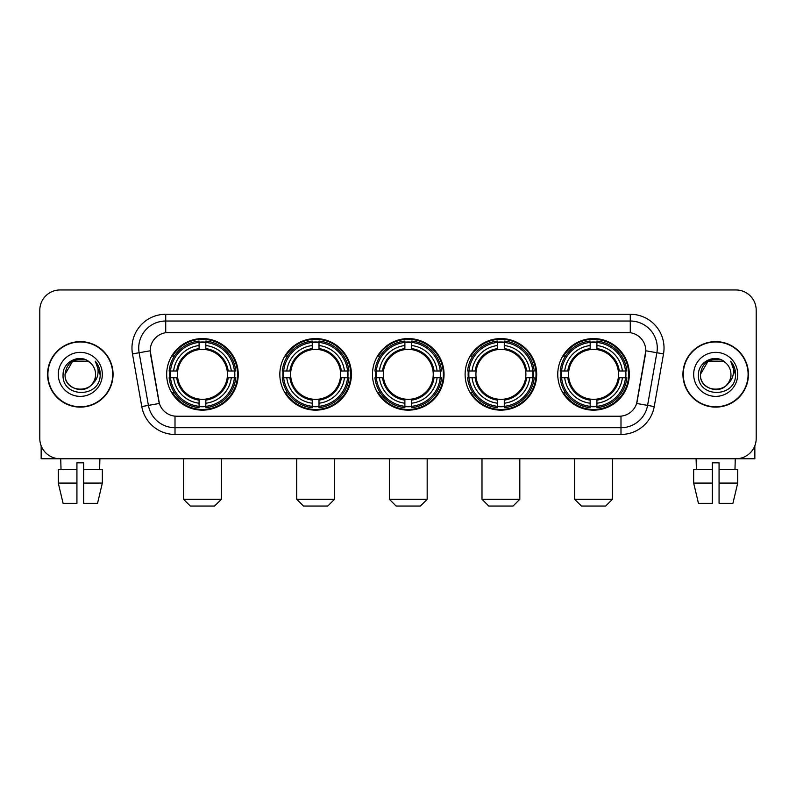 <?xml version="1.0" encoding="UTF-8"?>
<svg xmlns="http://www.w3.org/2000/svg" width="796" height="796" viewBox="0 0 796 796"><rect width="100%" height="100%" fill="white"/><g stroke="black" fill="none" stroke-linecap="round" stroke-linejoin="round"><path stroke-width="1.19" d="M557.757 374.369A35.79 35.79 0 0 0 593.537 410.149A35.79 35.79 0 0 0 629.328 374.369A35.79 35.79 0 0 0 593.537 338.579A35.79 35.79 0 0 0 557.757 374.369M279.834 374.369A35.79 35.79 0 0 0 315.624 410.149A35.79 35.79 0 0 0 351.414 374.369A35.79 35.79 0 0 0 315.624 338.579A35.79 35.79 0 0 0 279.834 374.369M372.478 374.369A35.79 35.79 0 0 0 408.258 410.149A35.79 35.79 0 0 0 444.049 374.369A35.79 35.79 0 0 0 408.258 338.579A35.79 35.79 0 0 0 372.478 374.369M465.113 374.369A35.79 35.79 0 0 0 500.903 410.149A35.79 35.79 0 0 0 536.693 374.369A35.79 35.79 0 0 0 500.903 338.579A35.79 35.79 0 0 0 465.113 374.369M166.672 374.369A35.79 35.79 0 0 0 202.463 410.149A35.79 35.79 0 0 0 238.243 374.369A35.79 35.79 0 0 0 202.463 338.579A35.79 35.79 0 0 0 166.672 374.369M150.195 350.738A18.228 18.228 0 0 0 150.474 353.902L158.812 401.164A18.228 18.228 0 0 0 176.762 416.228L619.238 416.228A18.228 18.228 0 0 0 637.188 401.164L645.526 353.902A18.228 18.228 0 0 0 627.576 332.509L168.424 332.509A18.228 18.228 0 0 0 150.195 350.738L150.394 348.031M169.886 377.742A32.745 32.745 0 0 1 169.886 370.996M468.327 377.742A32.745 32.745 0 0 1 468.327 370.996M375.692 377.742A32.745 32.745 0 0 1 375.692 370.996M283.048 377.742A32.745 32.745 0 0 1 283.048 370.996M560.971 377.742A32.745 32.745 0 0 1 560.971 370.996M47.561 374.369A32.745 32.745 0 0 0 80.316 407.114A32.745 32.745 0 0 0 113.062 374.369A32.745 32.745 0 0 0 80.316 341.623A32.745 32.745 0 0 0 47.561 374.369M682.938 374.369A32.745 32.745 0 0 0 715.684 407.114A32.745 32.745 0 0 0 748.439 374.369A32.745 32.745 0 0 0 715.684 341.623A32.745 32.745 0 0 0 682.938 374.369M165.727 314.271L165.727 332.708L630.273 332.708L630.273 321.027A27.004 27.004 0 0 1 656.869 352.728L647.586 405.393A27.004 27.004 0 0 1 620.989 427.711L175.011 427.711A27.004 27.004 0 0 1 148.414 405.393L139.131 352.728A27.004 27.004 0 0 1 165.727 321.027L630.273 321.027L630.273 314.271A33.76 33.76 0 0 1 663.516 353.902L654.232 406.567A33.76 33.76 0 0 1 620.989 434.457L175.011 434.457A33.76 33.76 0 0 1 141.768 406.567L132.484 353.902A33.76 33.76 0 0 1 165.727 314.271L630.273 314.271M619.238 416.228L176.762 416.228M663.516 353.902L645.805 350.777L636.631 403.463L654.232 406.567M141.768 406.567L159.369 403.463L150.195 350.777L139.131 352.728A27.004 27.004 0 0 1 138.723 348.031M637.188 401.164L637.079 401.741M158.921 401.741L158.812 401.164M756.2 310.221A20.258 20.258 0 0 0 735.942 289.963L60.058 289.963A20.258 20.258 0 0 0 39.8 310.221L39.8 438.516A20.258 20.258 0 0 0 60.058 458.765L735.942 458.765A20.258 20.258 0 0 0 756.2 438.516L756.2 310.221L756.2 438.516M39.8 310.221L39.8 438.516M735.942 289.963L60.058 289.963M60.058 458.765L735.942 458.765M112.724 374.369A32.407 32.407 0 0 0 80.316 341.962A32.407 32.407 0 0 0 47.899 374.369A32.407 32.407 0 0 0 80.316 406.776A32.407 32.407 0 0 0 112.724 374.369M90.306 362.837A15.263 15.263 0 0 1 95.57 374.369C96.505 394.05 64.118 394.05 65.053 374.369L72.685 361.155L87.938 361.155L90.306 362.837C80.943 353.026 62.914 361.105 63.083 374.369C61.372 397.92 99.56 398.537 100.177 375.513L100.216 374.369C100.157 369.364 98.495 364.966 95.222 361.185C97.709 365.264 98.585 369.662 97.848 374.369C97.132 378.369 95.192 381.642 92.008 384.17A15.263 15.263 0 0 0 95.57 374.369C96.505 394.05 64.118 394.05 65.053 374.369C66.536 363.404 72.824 358.459 83.918 359.543M92.008 384.17C83.908 395.124 64.257 388.12 65.053 374.369M58.297 374.369A22.009 22.009 0 0 0 80.316 396.378A22.009 22.009 0 0 0 102.326 374.369A22.009 22.009 0 0 0 80.316 352.359A22.009 22.009 0 0 0 58.297 374.369M95.371 361.354L100.206 374.946M41.153 445.79L41.153 458.765L119.48 458.765M58.287 469.57L58.287 483.072L63.083 503.331L58.287 483.072L58.287 469.57L76.933 469.57L76.933 462.824L83.689 462.824L83.689 469.57L102.336 469.57L102.336 483.072L97.54 503.331L102.336 483.072L83.689 483.072L83.689 469.57M99.898 458.765L99.599 469.57M76.933 469.57L76.933 503.331L63.083 503.331M58.287 483.072L76.933 483.072M97.54 503.331L83.689 503.331L83.689 483.072M60.735 458.765L61.023 469.57M748.101 374.369A32.407 32.407 0 0 0 715.684 341.962A32.407 32.407 0 0 0 683.276 374.369A32.407 32.407 0 0 0 715.684 406.776A32.407 32.407 0 0 0 748.101 374.369M725.683 362.837A15.263 15.263 0 0 1 730.947 374.369C731.882 394.05 699.495 394.05 700.43 374.369L708.062 361.155L723.315 361.155L725.683 362.837C716.32 353.026 698.291 361.105 698.46 374.369C696.739 397.92 734.937 398.537 735.554 375.513L735.584 374.369C735.534 369.364 733.862 364.966 730.589 361.185C733.086 365.264 733.962 369.662 733.225 374.369C732.509 378.369 730.559 381.642 727.385 384.17A15.263 15.263 0 0 0 730.947 374.369C731.882 394.05 699.495 394.05 700.43 374.369C701.913 363.404 708.201 358.459 719.295 359.543M727.385 384.17C719.276 395.124 699.634 388.12 700.43 374.369M693.674 374.369A22.009 22.009 0 0 0 715.684 396.378A22.009 22.009 0 0 0 737.703 374.369A22.009 22.009 0 0 0 715.684 352.359A22.009 22.009 0 0 0 693.674 374.369M730.738 361.354L735.584 374.946M214.612 506.037L190.304 506.037L183.558 499.281L221.368 499.281L214.612 506.037M227.208 377.742A24.984 24.984 0 0 0 205.836 349.613L205.836 349.613A24.984 24.984 0 0 0 177.707 377.742A24.984 24.984 0 0 0 227.208 377.742L228.213 377.742L227.208 377.742A24.984 24.984 0 0 1 205.836 399.124L205.836 403.204A29.034 29.034 0 0 0 231.298 377.742L235.775 377.742A33.492 33.492 0 0 1 205.836 407.691L205.836 406.328A32.139 32.139 0 0 0 234.422 377.742M170.563 377.742A32.069 32.069 0 0 1 170.563 370.996M205.836 342.469A32.069 32.069 0 0 0 199.08 342.469M234.352 370.996A32.069 32.069 0 0 1 234.352 377.742M235.775 370.996A33.492 33.492 0 0 0 205.836 341.046L205.836 342.409A32.139 32.139 0 0 1 234.422 370.996L235.775 370.996M169.14 377.742A33.492 33.492 0 0 0 199.08 407.691L199.08 406.328A32.139 32.139 0 0 1 170.493 377.742L169.14 377.742M234.422 370.996L231.298 370.996A29.034 29.034 0 0 0 205.836 345.534L205.836 342.409M205.836 406.328L205.836 403.204M170.493 377.742L173.618 377.742A29.034 29.034 0 0 0 199.08 403.204L199.08 406.328M205.836 345.534L205.836 348.618A25.97 25.97 0 0 1 228.213 370.996L231.298 370.996M231.298 377.742L228.213 377.742A25.97 25.97 0 0 1 205.836 400.119M199.08 403.204L199.08 399.124A24.984 24.984 0 0 1 177.707 377.742L173.618 377.742M227.208 370.996L228.213 370.996M205.836 406.259A32.069 32.069 0 0 1 199.08 406.259M199.08 341.046A33.492 33.492 0 0 0 169.14 370.996L170.493 370.996A32.139 32.139 0 0 1 199.08 342.409L199.08 341.046M199.08 342.409L199.08 345.534A29.034 29.034 0 0 0 173.618 370.996L170.493 370.996M199.08 349.573L199.08 345.534M173.618 370.996L176.712 370.996A25.97 25.97 0 0 1 199.08 348.618M199.08 399.124L199.08 400.119A25.97 25.97 0 0 1 176.712 377.742M174.364 356.14L172.453 356.14A35.114 35.114 0 0 1 237.566 374.369A35.114 35.114 0 0 1 172.453 392.597L174.364 392.597M327.783 506.037L303.475 506.037L296.719 499.281L334.529 499.281L327.783 506.037M340.38 377.742A24.984 24.984 0 0 0 318.997 349.613L318.997 349.613A24.984 24.984 0 0 0 290.868 377.742A24.984 24.984 0 0 0 340.38 377.742L341.375 377.742L340.38 377.742A24.984 24.984 0 0 1 318.997 399.124L318.997 403.204A29.034 29.034 0 0 0 344.459 377.742L348.947 377.742A33.492 33.492 0 0 1 318.997 407.691L318.997 406.328A32.139 32.139 0 0 0 347.583 377.742M283.734 377.742A32.069 32.069 0 0 1 283.734 370.996M318.997 342.469A32.069 32.069 0 0 0 312.251 342.469M347.514 370.996A32.069 32.069 0 0 1 347.514 377.742M348.947 370.996A33.492 33.492 0 0 0 318.997 341.046L318.997 342.409A32.139 32.139 0 0 1 347.583 370.996L348.947 370.996M282.301 377.742A33.492 33.492 0 0 0 312.251 407.691L312.251 406.328A32.139 32.139 0 0 1 283.665 377.742L282.301 377.742M347.583 370.996L344.459 370.996A29.034 29.034 0 0 0 318.997 345.534L318.997 342.409M318.997 406.328L318.997 403.204M283.665 377.742L286.789 377.742A29.034 29.034 0 0 0 312.251 403.204L312.251 406.328M318.997 345.534L318.997 348.618A25.97 25.97 0 0 1 341.375 370.996L344.459 370.996M344.459 377.742L341.375 377.742A25.97 25.97 0 0 1 318.997 400.119M312.251 403.204L312.251 399.124A24.984 24.984 0 0 1 290.868 377.742L286.789 377.742M340.38 370.996L341.375 370.996M318.997 406.259A32.069 32.069 0 0 1 312.251 406.259M312.251 341.046A33.492 33.492 0 0 0 282.301 370.996L283.665 370.996A32.139 32.139 0 0 1 312.251 342.409L312.251 341.046M312.251 342.409L312.251 345.534A29.034 29.034 0 0 0 286.789 370.996L283.665 370.996M312.251 349.573L312.251 345.534M286.789 370.996L289.873 370.996A25.97 25.97 0 0 1 312.251 348.618M312.251 399.124L312.251 400.119A25.97 25.97 0 0 1 289.873 377.742M287.535 356.14L285.615 356.14A35.114 35.114 0 0 1 350.738 374.369A35.114 35.114 0 0 1 285.615 392.597L287.535 392.597M420.417 506.037L396.11 506.037L389.353 499.281L427.173 499.281L420.417 506.037M433.014 377.742A24.984 24.984 0 0 0 411.641 349.613L411.641 349.613A24.984 24.984 0 0 0 383.513 377.742A24.984 24.984 0 0 0 433.014 377.742L434.019 377.742L433.014 377.742A24.984 24.984 0 0 1 411.641 399.124L411.641 403.204A29.034 29.034 0 0 0 437.103 377.742L441.581 377.742A33.492 33.492 0 0 1 411.641 407.691L411.641 406.328A32.139 32.139 0 0 0 440.228 377.742M376.369 377.742A32.069 32.069 0 0 1 376.369 370.996M411.641 342.469A32.069 32.069 0 0 0 404.885 342.469M440.158 370.996A32.069 32.069 0 0 1 440.158 377.742M441.581 370.996A33.492 33.492 0 0 0 411.641 341.046L411.641 342.409A32.139 32.139 0 0 1 440.228 370.996L441.581 370.996M374.946 377.742A33.492 33.492 0 0 0 404.885 407.691L404.885 406.328A32.139 32.139 0 0 1 376.299 377.742L374.946 377.742M440.228 370.996L437.103 370.996A29.034 29.034 0 0 0 411.641 345.534L411.641 342.409M411.641 406.328L411.641 403.204M376.299 377.742L379.423 377.742A29.034 29.034 0 0 0 404.885 403.204L404.885 406.328M411.641 345.534L411.641 348.618A25.97 25.97 0 0 1 434.019 370.996L437.103 370.996M437.103 377.742L434.019 377.742A25.97 25.97 0 0 1 411.641 400.119M404.885 403.204L404.885 399.124A24.984 24.984 0 0 1 383.513 377.742L379.423 377.742M433.014 370.996L434.019 370.996M411.641 406.259A32.069 32.069 0 0 1 404.885 406.259M404.885 341.046A33.492 33.492 0 0 0 374.946 370.996L376.299 370.996A32.139 32.139 0 0 1 404.885 342.409L404.885 341.046M404.885 342.409L404.885 345.534A29.034 29.034 0 0 0 379.423 370.996L376.299 370.996M404.885 349.573L404.885 345.534M379.423 370.996L382.508 370.996A25.97 25.97 0 0 1 404.885 348.618M404.885 399.124L404.885 400.119A25.97 25.97 0 0 1 382.508 377.742M380.17 356.14L378.259 356.14A35.114 35.114 0 0 1 443.372 374.369A35.114 35.114 0 0 1 378.259 392.597L380.17 392.597M513.052 506.037L488.744 506.037L481.998 499.281L519.808 499.281L513.052 506.037M525.659 377.742A24.984 24.984 0 0 0 504.276 349.613L504.276 349.613A24.984 24.984 0 0 0 476.147 377.742A24.984 24.984 0 0 0 525.659 377.742L526.654 377.742L525.659 377.742A24.984 24.984 0 0 1 504.276 399.124L504.276 403.204A29.034 29.034 0 0 0 529.738 377.742L534.225 377.742A33.492 33.492 0 0 1 504.276 407.691L504.276 406.328A32.139 32.139 0 0 0 532.862 377.742M469.003 377.742A32.069 32.069 0 0 1 469.003 370.996M504.276 342.469A32.069 32.069 0 0 0 497.53 342.469M532.793 370.996A32.069 32.069 0 0 1 532.793 377.742M534.225 370.996A33.492 33.492 0 0 0 504.276 341.046L504.276 342.409A32.139 32.139 0 0 1 532.862 370.996L534.225 370.996M467.58 377.742A33.492 33.492 0 0 0 497.53 407.691L497.53 406.328A32.139 32.139 0 0 1 468.944 377.742L467.58 377.742M532.862 370.996L529.738 370.996A29.034 29.034 0 0 0 504.276 345.534L504.276 342.409M504.276 406.328L504.276 403.204M468.944 377.742L472.068 377.742A29.034 29.034 0 0 0 497.53 403.204L497.53 406.328M504.276 345.534L504.276 348.618A25.97 25.97 0 0 1 526.654 370.996L529.738 370.996M529.738 377.742L526.654 377.742A25.97 25.97 0 0 1 504.276 400.119M497.53 403.204L497.53 399.124A24.984 24.984 0 0 1 476.147 377.742L472.068 377.742M525.659 370.996L526.654 370.996M504.276 406.259A32.069 32.069 0 0 1 497.53 406.259M497.53 341.046A33.492 33.492 0 0 0 467.58 370.996L468.944 370.996A32.139 32.139 0 0 1 497.53 342.409L497.53 341.046M497.53 342.409L497.53 345.534A29.034 29.034 0 0 0 472.068 370.996L468.944 370.996M497.53 349.573L497.53 345.534M472.068 370.996L475.152 370.996A25.97 25.97 0 0 1 497.53 348.618M497.53 399.124L497.53 400.119A25.97 25.97 0 0 1 475.152 377.742M472.804 356.14L470.894 356.14A35.114 35.114 0 0 1 536.016 374.369A35.114 35.114 0 0 1 470.894 392.597L472.804 392.597M605.696 506.037L581.388 506.037L574.632 499.281L612.442 499.281L605.696 506.037M618.293 377.742A24.984 24.984 0 0 0 596.92 349.613L596.92 349.613A24.984 24.984 0 0 0 568.792 377.742A24.984 24.984 0 0 0 618.293 377.742L619.288 377.742L618.293 377.742A24.984 24.984 0 0 1 596.92 399.124L596.92 403.204A29.034 29.034 0 0 0 622.382 377.742L626.86 377.742A33.492 33.492 0 0 1 596.92 407.691L596.92 406.328A32.139 32.139 0 0 0 625.507 377.742M561.648 377.742A32.069 32.069 0 0 1 561.648 370.996M596.92 342.469A32.069 32.069 0 0 0 590.164 342.469M625.437 370.996A32.069 32.069 0 0 1 625.437 377.742M626.86 370.996A33.492 33.492 0 0 0 596.92 341.046L596.92 342.409A32.139 32.139 0 0 1 625.507 370.996L626.86 370.996M560.225 377.742A33.492 33.492 0 0 0 590.164 407.691L590.164 406.328A32.139 32.139 0 0 1 561.578 377.742L560.225 377.742M625.507 370.996L622.382 370.996A29.034 29.034 0 0 0 596.92 345.534L596.92 342.409M596.92 406.328L596.92 403.204M561.578 377.742L564.702 377.742A29.034 29.034 0 0 0 590.164 403.204L590.164 406.328M596.92 345.534L596.92 348.618A25.97 25.97 0 0 1 619.288 370.996L622.382 370.996M622.382 377.742L619.288 377.742A25.97 25.97 0 0 1 596.92 400.119M590.164 403.204L590.164 399.124A24.984 24.984 0 0 1 568.792 377.742L564.702 377.742M618.293 370.996L619.288 370.996M596.92 406.259A32.069 32.069 0 0 1 590.164 406.259M590.164 341.046A33.492 33.492 0 0 0 560.225 370.996L561.578 370.996A32.139 32.139 0 0 1 590.164 342.409L590.164 341.046M590.164 342.409L590.164 345.534A29.034 29.034 0 0 0 564.702 370.996L561.578 370.996M590.164 349.573L590.164 345.534M564.702 370.996L567.787 370.996A25.97 25.97 0 0 1 590.164 348.618M590.164 399.124L590.164 400.119A25.97 25.97 0 0 1 567.787 377.742M565.449 356.14L563.538 356.14A35.114 35.114 0 0 1 628.651 374.369A35.114 35.114 0 0 1 563.538 392.597L565.449 392.597M754.847 445.79L754.847 458.765L676.52 458.765M712.311 469.57L712.311 483.072L693.664 483.072L698.46 503.331L693.664 483.072L693.664 469.57L712.311 469.57L712.311 462.824L719.067 462.824L719.067 469.57L737.713 469.57L737.713 483.072L732.917 503.331L737.713 483.072L719.067 483.072L719.067 469.57M735.265 458.765L734.977 469.57M712.311 483.072L712.311 503.331L698.46 503.331M732.917 503.331L719.067 503.331L719.067 483.072M696.102 458.765L696.4 469.57M620.989 416.149L620.989 434.457M175.011 434.457L175.011 416.149M132.484 353.902L139.131 352.728M199.08 406.567A32.377 32.377 0 0 0 205.836 406.567M234.661 377.742A32.377 32.377 0 0 0 234.661 370.996M205.836 342.171A32.377 32.377 0 0 0 199.08 342.171M312.251 406.567A32.377 32.377 0 0 0 318.997 406.567M347.822 377.742A32.377 32.377 0 0 0 347.822 370.996M318.997 342.171A32.377 32.377 0 0 0 312.251 342.171M404.885 406.567A32.377 32.377 0 0 0 411.641 406.567M440.457 377.742A32.377 32.377 0 0 0 440.457 370.996M411.641 342.171A32.377 32.377 0 0 0 404.885 342.171M497.53 406.567A32.377 32.377 0 0 0 504.276 406.567M533.101 377.742A32.377 32.377 0 0 0 533.101 370.996M504.276 342.171A32.377 32.377 0 0 0 497.53 342.171M590.164 406.567A32.377 32.377 0 0 0 596.92 406.567M625.736 377.742A32.377 32.377 0 0 0 625.736 370.996M596.92 342.171A32.377 32.377 0 0 0 590.164 342.171M221.368 458.765L221.368 499.281M183.558 458.765L183.558 499.281M334.529 458.765L334.529 499.281M296.719 458.765L296.719 499.281M427.173 458.765L427.173 499.281M389.353 458.765L389.353 499.281M519.808 458.765L519.808 499.281M481.998 458.765L481.998 499.281M612.442 458.765L612.442 499.281M574.632 458.765L574.632 499.281"/></g></svg>
